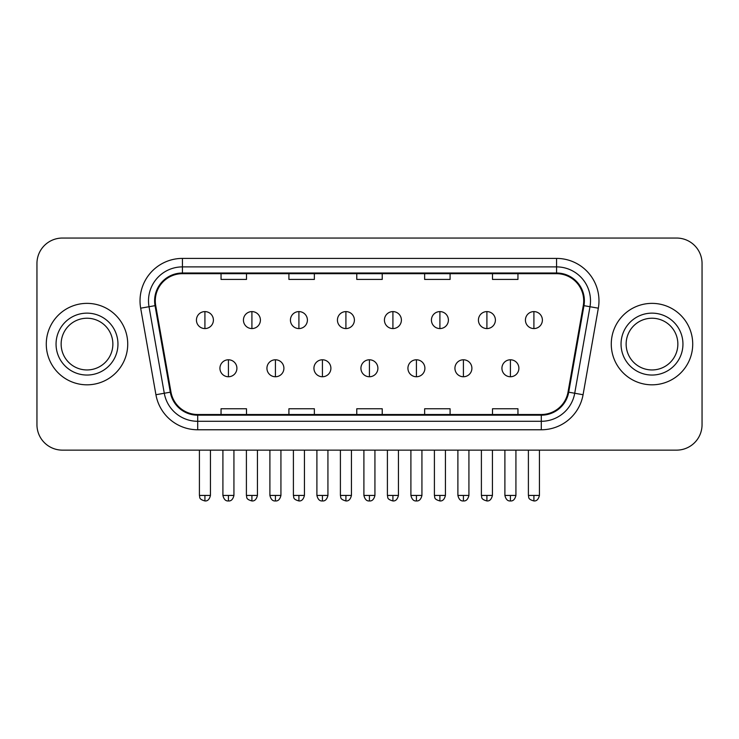 <?xml version="1.0" encoding="UTF-8"?>
<svg xmlns="http://www.w3.org/2000/svg" width="739" height="739" viewBox="0 0 739 739"><rect width="100%" height="100%" fill="white"/><g stroke="black" fill="none" stroke-linecap="round" stroke-linejoin="round"><path stroke-width="1.11" d="M46.28 344.088A40.719 40.719 0 0 0 86.999 384.816A40.719 40.719 0 0 0 127.727 344.088A40.719 40.719 0 0 0 86.999 303.369A40.719 40.719 0 0 0 46.28 344.088A40.719 40.719 0 0 0 86.999 384.816A40.719 40.719 0 0 0 127.727 344.088A40.719 40.719 0 0 0 86.999 303.369A40.719 40.719 0 0 0 46.28 344.088M611.273 344.088A40.719 40.719 0 0 0 652.001 384.816A40.719 40.719 0 0 0 692.72 344.088A40.719 40.719 0 0 0 652.001 303.369A40.719 40.719 0 0 0 611.273 344.088A40.719 40.719 0 0 0 652.001 384.816A40.719 40.719 0 0 0 692.72 344.088A40.719 40.719 0 0 0 652.001 303.369A40.719 40.719 0 0 0 611.273 344.088M155.292 300.828A27.149 27.149 0 0 1 182.441 273.679L556.559 273.679A27.149 27.149 0 0 1 583.293 305.54L568.032 392.067A27.149 27.149 0 0 1 541.299 414.505L197.701 414.505A27.149 27.149 0 0 1 170.968 392.067L155.707 305.54A27.149 27.149 0 0 1 155.292 300.828M154.617 300.828A27.823 27.823 0 0 0 155.042 305.66L170.293 392.187A27.823 27.823 0 0 0 197.701 415.179L541.299 415.179A27.823 27.823 0 0 0 568.707 392.187L583.958 305.66A27.823 27.823 0 0 0 556.559 273.005L182.441 273.005A27.823 27.823 0 0 0 154.617 300.828M140.669 308.191A42.419 42.419 0 0 1 182.441 258.41L556.559 258.41A42.419 42.419 0 0 1 598.331 308.191L583.071 394.728A42.419 42.419 0 0 1 541.299 429.775L197.701 429.775A42.419 42.419 0 0 1 155.929 394.728L140.669 308.191L149.019 306.722A33.929 33.929 0 0 1 182.441 266.89L556.559 266.89A33.929 33.929 0 0 1 589.981 306.722L574.72 393.25A33.929 33.929 0 0 1 541.299 421.295L197.701 421.295A33.929 33.929 0 0 1 164.28 393.25L149.019 306.722A33.929 33.929 0 0 1 148.511 300.828M702.05 263.5A25.449 25.449 0 0 0 676.601 238.05L62.399 238.05A25.449 25.449 0 0 0 36.95 263.5L36.95 424.685A25.449 25.449 0 0 0 62.399 450.134L676.601 450.134A25.449 25.449 0 0 0 702.05 424.685L702.05 263.5L702.05 424.685M356.771 273.679L356.771 279.425L382.229 279.425L382.229 273.679M288.912 273.679L288.912 279.425L314.361 279.425L314.361 273.679M221.044 273.679L221.044 279.425L246.493 279.425L246.493 273.679M424.639 273.679L424.639 279.425L450.088 279.425L450.088 273.679M492.507 273.679L492.507 279.425L517.956 279.425L517.956 273.679M382.229 414.505L382.229 408.759L356.771 408.759L356.771 414.505M314.361 414.505L314.361 408.759L288.912 408.759L288.912 414.505M246.493 414.505L246.493 408.759L221.044 408.759L221.044 414.505M450.088 414.505L450.088 408.759L424.639 408.759L424.639 414.505M517.956 414.505L517.956 408.759L492.507 408.759L492.507 414.505M36.95 263.5L36.95 424.685M676.601 238.05L62.399 238.05M62.399 450.134L676.601 450.134M204.925 311.599A8.48 8.48 0 0 0 196.435 320.089A8.48 8.48 0 0 0 204.925 328.569A8.48 8.48 0 0 0 213.405 320.089A8.48 8.48 0 0 0 204.925 311.599L204.925 328.569A8.48 8.48 0 0 0 213.405 320.089A8.48 8.48 0 0 0 204.925 311.599M228.425 359.782A8.48 8.48 0 0 0 219.936 368.271A8.48 8.48 0 0 0 228.425 376.751A8.48 8.48 0 0 0 236.905 368.271A8.48 8.48 0 0 0 228.425 359.782L228.425 376.751A8.48 8.48 0 0 0 236.905 368.271A8.48 8.48 0 0 0 228.425 359.782M251.916 311.599A8.48 8.48 0 0 0 243.436 320.089A8.48 8.48 0 0 0 251.916 328.569A8.48 8.48 0 0 0 260.405 320.089A8.48 8.48 0 0 0 251.916 311.599L251.916 328.569A8.48 8.48 0 0 0 260.405 320.089A8.48 8.48 0 0 0 251.916 311.599M298.916 311.599A8.48 8.48 0 0 0 290.436 320.089A8.48 8.48 0 0 0 298.916 328.569A8.48 8.48 0 0 0 307.406 320.089A8.48 8.48 0 0 0 298.916 311.599L298.916 328.569A8.48 8.48 0 0 0 307.406 320.089A8.48 8.48 0 0 0 298.916 311.599M345.917 311.599A8.48 8.48 0 0 0 337.437 320.089A8.48 8.48 0 0 0 345.917 328.569A8.48 8.48 0 0 0 354.397 320.089A8.48 8.48 0 0 0 345.917 311.599L345.917 328.569A8.48 8.48 0 0 0 354.397 320.089A8.48 8.48 0 0 0 345.917 311.599M392.917 311.599A8.48 8.48 0 0 0 384.428 320.089A8.48 8.48 0 0 0 392.917 328.569A8.48 8.48 0 0 0 401.397 320.089A8.48 8.48 0 0 0 392.917 311.599L392.917 328.569A8.48 8.48 0 0 0 401.397 320.089A8.48 8.48 0 0 0 392.917 311.599M275.416 359.782A8.48 8.48 0 0 0 266.936 368.271A8.48 8.48 0 0 0 275.416 376.751A8.48 8.48 0 0 0 283.905 368.271A8.48 8.48 0 0 0 275.416 359.782L275.416 376.751A8.48 8.48 0 0 0 283.905 368.271A8.48 8.48 0 0 0 275.416 359.782M322.416 359.782A8.48 8.48 0 0 0 313.936 368.271A8.48 8.48 0 0 0 322.416 376.751A8.48 8.48 0 0 0 330.896 368.271A8.48 8.48 0 0 0 322.416 359.782L322.416 376.751A8.48 8.48 0 0 0 330.896 368.271A8.48 8.48 0 0 0 322.416 359.782M369.417 359.782A8.48 8.48 0 0 0 360.928 368.271A8.48 8.48 0 0 0 369.417 376.751A8.48 8.48 0 0 0 377.897 368.271A8.48 8.48 0 0 0 369.417 359.782L369.417 376.751A8.48 8.48 0 0 0 377.897 368.271A8.48 8.48 0 0 0 369.417 359.782M112.864 344.088A25.856 25.856 0 0 0 86.999 318.232A25.856 25.856 0 0 0 61.143 344.088A25.856 25.856 0 0 0 86.999 369.953A25.856 25.856 0 0 0 112.864 344.088A25.856 25.856 0 0 1 86.999 369.953A25.856 25.856 0 0 1 61.143 344.088M677.857 344.088A25.856 25.856 0 0 0 652.001 318.232A25.856 25.856 0 0 0 626.136 344.088A25.856 25.856 0 0 0 652.001 369.953A25.856 25.856 0 0 0 677.857 344.088A25.856 25.856 0 0 1 652.001 369.953A25.856 25.856 0 0 1 626.136 344.088M439.908 311.599A8.48 8.48 0 0 0 431.428 320.089A8.48 8.48 0 0 0 439.908 328.569A8.48 8.48 0 0 0 448.397 320.089A8.48 8.48 0 0 0 439.908 311.599L439.908 328.569A8.48 8.48 0 0 0 448.397 320.089A8.48 8.48 0 0 0 439.908 311.599M486.909 311.599A8.48 8.48 0 0 0 478.429 320.089A8.48 8.48 0 0 0 486.909 328.569A8.48 8.48 0 0 0 495.398 320.089A8.48 8.48 0 0 0 486.909 311.599L486.909 328.569A8.48 8.48 0 0 0 495.398 320.089A8.48 8.48 0 0 0 486.909 311.599M533.909 311.599A8.48 8.48 0 0 0 525.429 320.089A8.48 8.48 0 0 0 533.909 328.569A8.48 8.48 0 0 0 542.389 320.089A8.48 8.48 0 0 0 533.909 311.599L533.909 328.569A8.48 8.48 0 0 0 542.389 320.089A8.48 8.48 0 0 0 533.909 311.599M416.417 359.782A8.48 8.48 0 0 0 407.928 368.271A8.48 8.48 0 0 0 416.417 376.751A8.48 8.48 0 0 0 424.897 368.271A8.48 8.48 0 0 0 416.417 359.782L416.417 376.751A8.48 8.48 0 0 0 424.897 368.271A8.48 8.48 0 0 0 416.417 359.782M463.408 359.782A8.48 8.48 0 0 0 454.928 368.271A8.48 8.48 0 0 0 463.408 376.751A8.48 8.48 0 0 0 471.898 368.271A8.48 8.48 0 0 0 463.408 359.782L463.408 376.751A8.48 8.48 0 0 0 471.898 368.271A8.48 8.48 0 0 0 463.408 359.782M510.409 359.782A8.48 8.48 0 0 0 501.929 368.271A8.48 8.48 0 0 0 510.409 376.751A8.48 8.48 0 0 0 518.889 368.271A8.48 8.48 0 0 0 510.409 359.782L510.409 376.751A8.48 8.48 0 0 0 518.889 368.271A8.48 8.48 0 0 0 510.409 359.782M556.559 258.41L556.559 273.005M149.019 306.722L155.042 305.66M197.701 429.775L197.701 415.179M541.299 415.179L541.299 429.775M568.707 392.187L583.071 394.728M155.929 394.728L170.293 392.187M583.958 305.66L598.331 308.191M182.441 258.41L182.441 273.005M204.925 495.435L199.41 495.435C200.186 497.144 198.228 499.084 204.925 500.95L204.925 495.435L210.439 495.435L210.439 450.134M228.425 495.435L222.91 495.435C223.871 499.37 225.709 501.208 228.425 500.95L228.425 495.435L233.93 495.435L233.93 450.134M251.916 495.435L246.401 495.435C247.186 497.144 245.228 499.084 251.916 500.95L251.916 495.435L257.431 495.435L257.431 450.134M298.916 495.435L293.401 495.435C294.187 497.144 292.228 499.084 298.916 500.95L298.916 495.435L304.431 495.435L304.431 450.134M345.917 495.435L340.402 495.435C341.178 497.144 339.219 499.084 345.917 500.95L345.917 495.435L351.431 495.435L351.431 450.134M392.917 495.435L387.402 495.435C388.178 497.144 386.22 499.084 392.917 500.95L392.917 495.435L398.432 495.435L398.432 450.134M275.416 495.435L269.901 495.435C270.871 499.37 272.709 501.208 275.416 500.95L275.416 495.435L280.931 495.435L280.931 450.134M322.416 495.435L316.902 495.435C317.862 499.37 319.701 501.208 322.416 500.95L322.416 495.435L327.931 495.435L327.931 450.134M369.417 495.435L363.902 495.435C364.863 499.37 366.701 501.208 369.417 500.95L369.417 495.435L374.932 495.435L374.932 450.134M117.954 344.088A30.946 30.946 0 0 0 86.999 313.142A30.946 30.946 0 0 0 56.053 344.088A30.946 30.946 0 0 0 86.999 375.042A30.946 30.946 0 0 0 117.954 344.088M682.947 344.088A30.946 30.946 0 0 0 652.001 313.142A30.946 30.946 0 0 0 621.046 344.088A30.946 30.946 0 0 0 652.001 375.042A30.946 30.946 0 0 0 682.947 344.088M439.908 495.435L434.403 495.435C435.179 497.144 433.22 499.084 439.908 500.95L439.908 495.435L445.423 495.435L445.423 450.134M486.909 495.435L481.394 495.435C482.179 497.144 480.221 499.084 486.909 500.95L486.909 495.435L492.423 495.435L492.423 450.134M533.909 495.435L528.394 495.435C529.17 497.144 527.212 499.084 533.909 500.95L533.909 495.435L539.424 495.435L539.424 450.134M416.417 495.435L410.902 495.435C411.863 499.37 413.701 501.208 416.417 500.95L416.417 495.435L421.932 495.435L421.932 450.134M463.408 495.435L457.894 495.435C458.864 499.37 460.702 501.208 463.408 500.95L463.408 495.435L468.923 495.435L468.923 450.134M510.409 495.435L504.894 495.435C505.855 499.37 507.693 501.208 510.409 500.95L510.409 495.435L515.924 495.435L515.924 450.134M199.41 495.435L199.41 450.134M210.439 495.435C209.47 499.37 207.631 501.208 204.925 500.95M222.91 495.435L222.91 450.134M233.93 495.435C232.97 499.37 231.131 501.208 228.425 500.95M246.401 495.435L246.401 450.134M257.431 495.435C256.47 499.37 254.632 501.208 251.916 500.95M293.401 495.435L293.401 450.134M304.431 495.435C303.47 499.37 301.632 501.208 298.916 500.95M340.402 495.435L340.402 450.134M351.431 495.435C350.471 499.37 348.632 501.208 345.917 500.95M387.402 495.435L387.402 450.134M398.432 495.435C397.462 499.37 395.624 501.208 392.917 500.95M269.901 495.435L269.901 450.134M280.931 495.435C279.97 499.37 278.132 501.208 275.416 500.95M316.902 495.435L316.902 450.134M327.931 495.435C326.971 499.37 325.132 501.208 322.416 500.95M363.902 495.435L363.902 450.134M374.932 495.435C373.971 499.37 372.133 501.208 369.417 500.95M434.403 495.435L434.403 450.134M445.423 495.435C444.462 499.37 442.624 501.208 439.908 500.95M481.394 495.435L481.394 450.134M492.423 495.435C491.463 499.37 489.624 501.208 486.909 500.95M528.394 495.435L528.394 450.134M539.424 495.435C538.463 499.37 536.625 501.208 533.909 500.95M410.902 495.435L410.902 450.134M421.932 495.435C420.962 499.37 419.124 501.208 416.417 500.95M457.894 495.435L457.894 450.134M468.923 495.435C467.963 499.37 466.124 501.208 463.408 500.95M504.894 495.435L504.894 450.134M515.924 495.435C514.963 499.37 513.125 501.208 510.409 500.95"/></g></svg>
